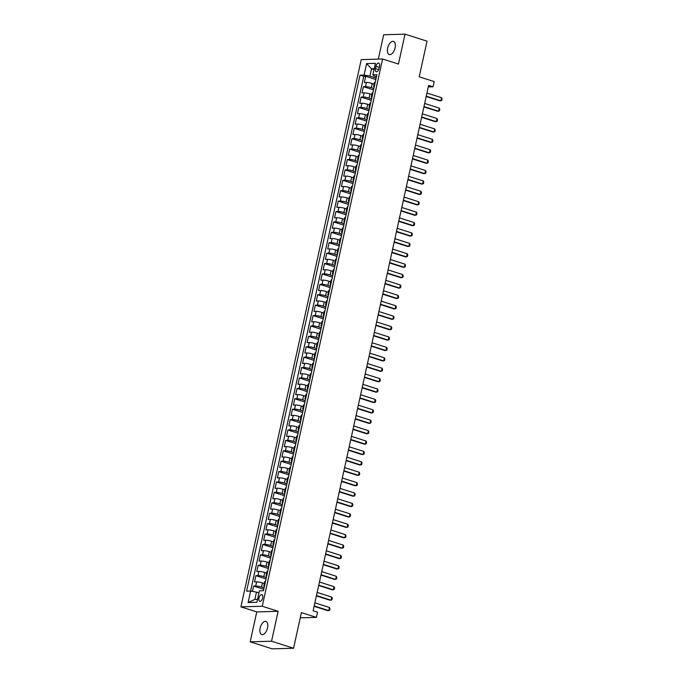 <?xml version="1.0" encoding="UTF-8"?>
<svg xmlns="http://www.w3.org/2000/svg" width="683" height="683" viewBox="0 0 683 683"><rect width="100%" height="100%" fill="white"/><g stroke="black" fill="none" stroke-linecap="round" stroke-linejoin="round"><path stroke-width="1.02" d="M267.54 627.89A6.898 3.543 -72.3 0 0 265.935 621.419A6.898 3.543 -72.3 0 0 260.146 628.104A6.898 3.543 -72.3 0 0 261.743 634.567A6.898 3.543 -72.3 0 0 267.54 627.89M395.064 47.878A6.898 3.543 -72.3 0 0 393.459 41.407A6.898 3.543 -72.3 0 0 387.671 48.083A6.898 3.543 -72.3 0 0 389.267 54.555A6.898 3.543 -72.3 0 0 395.064 47.878M262.656 597.966A3.449 1.776 -72.3 0 0 261.854 594.731A3.449 1.776 -72.3 0 0 258.959 598.069A3.449 1.776 -72.3 0 0 259.762 601.305A3.449 1.776 -72.3 0 0 262.656 597.966M250.191 641.824L272.21 648.85L293.57 648.235L271.544 641.217L278.126 611.302L262.263 606.248L240.911 606.854L256.765 611.917L250.191 641.824L271.544 641.217M262.263 606.248L382.582 59.003L361.23 59.617L240.911 606.854M382.582 59.003L398.445 64.057L405.019 34.15L383.658 34.765L378.305 59.122M405.019 34.15L427.046 41.176L419.208 76.812L434.183 81.584L433.039 86.784L428.634 85.384L313.121 610.773L317.527 612.181L316.383 617.381L301.408 612.608L293.57 648.235M374.13 84.12L372.252 83.522A4.311 0.657 -167.6 0 0 366.412 82.464L364.312 82.523L365.678 76.283L375.838 79.518M373.866 88.491L371.33 87.68A4.311 0.657 -167.6 0 0 365.499 86.621L363.39 86.681L373.55 89.925M363.39 86.681L362.024 92.931L364.124 92.871A4.311 0.657 -167.6 0 1 369.964 93.921L371.842 94.527M369.554 104.926L367.676 104.328A4.311 0.657 -167.6 0 0 361.836 103.27L359.736 103.329L361.102 97.088L371.262 100.333M367.266 115.333L365.388 114.735A4.311 0.657 -167.6 0 0 359.557 113.677L357.448 113.737L358.814 107.496L368.974 110.731M364.978 125.732L363.1 125.134A4.311 0.657 -167.6 0 0 357.269 124.075L355.16 124.135L356.535 117.894L366.686 121.139M362.69 136.139L360.812 135.541A4.311 0.657 -167.6 0 0 354.981 134.483L352.872 134.542L354.246 128.302L364.398 131.537M360.402 146.546L358.524 145.94A4.311 0.657 -167.6 0 0 352.693 144.89L350.584 144.95L351.958 138.7L362.11 141.944M358.114 156.945L356.236 156.347A4.311 0.657 -167.6 0 0 350.405 155.289L348.296 155.348L349.67 149.107L359.821 152.352M355.826 167.352L353.948 166.754A4.311 0.657 -167.6 0 0 348.117 165.696L346.008 165.756L347.382 159.515L357.533 162.75M353.538 177.751L351.66 177.153A4.311 0.657 -167.6 0 0 345.829 176.094L343.72 176.154L345.094 169.913L355.254 173.158M351.25 188.158L349.372 187.56A4.311 0.657 -167.6 0 0 343.54 186.502L341.432 186.561L342.806 180.321L352.966 183.556M348.962 198.565L347.084 197.959A4.311 0.657 -167.6 0 0 341.252 196.909L339.144 196.969L340.518 190.719L350.678 193.963M346.674 208.964L344.795 208.366A4.311 0.657 -167.6 0 0 338.964 207.308L336.856 207.367L338.23 201.126L348.39 204.371M344.394 219.371L342.507 218.773A4.311 0.657 -167.6 0 0 336.676 217.715L334.568 217.775L335.942 211.534L346.102 214.769M342.106 229.77L340.228 229.172A4.311 0.657 -167.6 0 0 334.388 228.113L332.288 228.173L333.654 221.932L343.814 225.177M339.818 240.177L337.94 239.579A4.311 0.657 -167.6 0 0 332.1 238.521L330 238.58L331.366 232.34L341.526 235.575M337.53 250.584L335.652 249.978A4.311 0.657 -167.6 0 0 329.812 248.928L327.712 248.988L329.078 242.747L339.238 245.982M335.242 260.983L333.364 260.385A4.311 0.657 -167.6 0 0 327.533 259.327L325.424 259.386L326.79 253.145L336.95 256.39M332.954 271.39L331.076 270.792A4.311 0.657 -167.6 0 0 325.245 269.734L323.136 269.794L324.51 263.553L334.661 266.788M330.666 281.789L328.788 281.191A4.311 0.657 -167.6 0 0 322.957 280.132L320.848 280.192L322.222 273.951L332.373 277.196M328.378 292.196L326.5 291.598A4.311 0.657 -167.6 0 0 320.668 290.54L318.56 290.599L319.934 284.359L330.085 287.594M326.09 302.603L324.212 302.006A4.311 0.657 -167.6 0 0 318.38 300.947L316.272 301.007L317.646 294.766L327.797 298.001M323.802 313.002L321.924 312.404A4.311 0.657 -167.6 0 0 316.092 311.346L313.984 311.405L315.358 305.164L325.518 308.409M321.514 323.409L319.635 322.811A4.311 0.657 -167.6 0 0 313.804 321.753L311.696 321.813L313.07 315.572L323.23 318.807M319.226 333.816L317.347 333.21A4.311 0.657 -167.6 0 0 311.516 332.151L309.408 332.22L310.782 325.97L320.942 329.215M316.938 344.215L315.059 343.617A4.311 0.657 -167.6 0 0 309.228 342.559L307.119 342.618L308.494 336.377L318.654 339.613M314.65 354.622L312.771 354.025A4.311 0.657 -167.6 0 0 306.94 352.966L304.831 353.026L306.206 346.785L316.366 350.02M312.37 365.021L310.483 364.423A4.311 0.657 -167.6 0 0 304.652 363.365L302.543 363.424L303.918 357.183L314.078 360.428M310.082 375.428L308.204 374.83A4.311 0.657 -167.6 0 0 302.364 373.772L300.264 373.832L301.63 367.591L311.789 370.826M307.794 385.835L305.916 385.229A4.311 0.657 -167.6 0 0 300.076 384.17L297.976 384.239L299.342 377.989L309.501 381.234M305.506 396.234L303.628 395.636A4.311 0.657 -167.6 0 0 297.788 394.578L295.688 394.637L297.054 388.396L307.213 391.632M303.218 406.641L301.34 406.044A4.311 0.657 -167.6 0 0 295.508 404.985L293.4 405.045L294.774 398.804L304.925 402.039M300.93 417.04L299.052 416.442A4.311 0.657 -167.6 0 0 293.22 415.384L291.112 415.443L292.486 409.202L302.637 412.447M298.642 427.447L296.764 426.849A4.311 0.657 -167.6 0 0 290.932 425.791L288.824 425.851L290.198 419.61L300.349 422.845M296.354 437.854L294.475 437.248A4.311 0.657 -167.6 0 0 288.644 436.189L286.536 436.258L287.91 430.008L298.061 433.253M294.066 448.253L292.187 447.655A4.311 0.657 -167.6 0 0 286.356 446.597L284.248 446.656L285.622 440.415L295.773 443.651M291.778 458.66L289.899 458.062A4.311 0.657 -167.6 0 0 284.068 457.004L281.959 457.064L283.334 450.823L293.494 454.058M289.49 469.059L287.611 468.461A4.311 0.657 -167.6 0 0 281.78 467.403L279.671 467.462L281.046 461.221L291.206 464.466M287.202 479.466L285.323 478.868A4.311 0.657 -167.6 0 0 279.492 477.81L277.383 477.869L278.758 471.629L288.918 474.864M284.913 489.873L283.035 489.267A4.311 0.657 -167.6 0 0 277.204 488.208L275.095 488.277L276.47 482.027L286.629 485.272M282.625 500.272L280.747 499.674A4.311 0.657 -167.6 0 0 274.916 498.616L272.807 498.675L274.182 492.434L284.341 495.67M280.346 510.679L278.459 510.081A4.311 0.657 -167.6 0 0 272.628 509.023L270.519 509.083L271.894 502.842L282.053 506.077M278.058 521.078L276.18 520.48A4.311 0.657 -167.6 0 0 270.34 519.422L268.24 519.481L269.606 513.24L279.765 516.485M275.77 531.485L273.892 530.887A4.311 0.657 -167.6 0 0 268.052 529.829L265.952 529.888L267.318 523.648L277.477 526.883M273.482 541.892L271.603 541.286A4.311 0.657 -167.6 0 0 265.772 540.227L263.664 540.296L265.03 534.046L275.189 537.29M271.194 552.291L269.315 551.693A4.311 0.657 -167.6 0 0 263.484 550.635L261.376 550.694L262.75 544.453L272.901 547.689M268.906 562.698L267.027 562.1A4.311 0.657 -167.6 0 0 261.196 561.042L259.088 561.102L260.462 554.861L270.613 558.096M266.618 573.097L264.739 572.499A4.311 0.657 -167.6 0 0 258.908 571.44L256.799 571.5L258.174 565.259L268.325 568.504M264.33 583.504L262.451 582.906A4.311 0.657 -167.6 0 0 256.62 581.848L254.511 581.907L255.886 575.667L266.037 578.902M375.923 66.328L375.428 68.616A3.338 1.716 -72.3 0 0 376.196 71.749A3.338 1.716 -72.3 0 0 379.005 68.513L379.509 66.225A3.338 1.716 -72.3 0 0 378.732 63.092A3.338 1.716 -72.3 0 0 375.923 66.328L379.253 67.386M374.002 69.606L371.518 68.812L369.921 76.095L364.09 75.045L360.043 75.156L246.589 591.188L250.627 591.068L248.117 602.517L256.893 602.261L259.403 590.821L263.45 590.701L376.905 74.678L372.858 74.788L374.079 75.975L376.453 76.735M364.09 75.045L366.6 63.596L375.377 63.348L372.858 74.788M264.065 587.875L261.538 587.064L262.451 582.906M266.353 577.468L263.826 576.665L264.739 572.499M268.641 567.069L266.114 566.258L267.027 562.1M270.929 556.662L268.402 555.851L269.315 551.693M273.217 546.255L270.69 545.452L271.603 541.286M275.505 535.856L272.969 535.045L273.892 530.887M277.793 525.449L275.258 524.646L276.18 520.48M280.081 515.05L277.546 514.239L278.459 510.081M282.369 504.643L279.834 503.832L280.747 499.674M284.657 494.236L282.122 493.433L283.035 489.267M286.945 483.837L284.41 483.026L285.323 478.868M289.233 473.43L286.698 472.627L287.611 468.461M291.521 463.031L288.986 462.22L289.899 458.062M293.801 452.624L291.274 451.813L292.187 447.655M296.089 442.217L293.562 441.414L294.475 437.248M298.377 431.818L295.85 431.007L296.764 426.849M300.665 421.411L298.138 420.608L299.052 416.442M302.953 411.012L300.426 410.201L301.34 406.044M305.241 400.605L302.714 399.794L303.628 395.636M307.529 390.198L304.994 389.395L305.916 385.229M309.817 379.799L307.282 378.988L308.204 374.83M312.105 369.392L309.57 368.589L310.483 364.423M314.393 358.993L311.858 358.182L312.771 354.025M316.681 348.586L314.146 347.775L315.059 343.617M318.97 338.179L316.434 337.376L317.347 333.21M321.258 327.78L318.722 326.969L319.635 322.811M323.546 317.373L321.01 316.571L321.924 312.404M325.825 306.974L323.298 306.163L324.212 302.006M328.113 296.567L325.586 295.756L326.5 291.598M330.401 286.16L327.874 285.357L328.788 281.191M332.689 275.761L330.162 274.95L331.076 270.792M334.977 265.354L332.45 264.552L333.364 260.385M337.265 254.955L334.73 254.144L335.652 249.978M339.553 244.548L337.018 243.737L337.94 239.579M341.841 234.141L339.306 233.338L340.228 229.172M344.13 223.742L341.594 222.931L342.507 218.773M346.418 213.335L343.882 212.533L344.795 208.366M348.706 202.936L346.17 202.125L347.084 197.959M350.994 192.529L348.458 191.718L349.372 187.56M353.282 182.122L350.746 181.319L351.66 177.153M355.57 171.723L353.034 170.912L353.948 166.754M357.849 161.316L355.322 160.514L356.236 156.347M360.137 150.917L357.61 150.106L358.524 145.94M362.425 140.51L359.898 139.699L360.812 135.541M364.713 130.103L362.186 129.3L363.1 125.134M367.002 119.704L364.474 118.893L365.388 114.735M369.29 109.297L366.754 108.486L367.676 104.328M371.578 98.89L369.042 98.087L369.964 93.921M365.678 76.283L363.749 76.334L250.576 591.068M261.538 587.064A4.311 0.657 12.4 0 0 255.707 586.005L253.598 586.065L252.428 591.393M255.886 575.667L257.995 575.607A4.311 0.657 12.4 0 1 263.826 576.665M258.174 565.259L260.274 565.2A4.311 0.657 12.4 0 1 266.114 566.258M260.462 554.861L262.562 554.801A4.311 0.657 12.4 0 1 268.402 555.851M262.75 544.453L264.85 544.394A4.311 0.657 12.4 0 1 270.69 545.452M265.03 534.046L267.138 533.986A4.311 0.657 12.4 0 1 272.969 535.045M267.318 523.648L269.426 523.588A4.311 0.657 12.4 0 1 275.258 524.646M269.606 513.24L271.714 513.181A4.311 0.657 12.4 0 1 277.546 514.239M271.894 502.842L274.003 502.782A4.311 0.657 12.4 0 1 279.834 503.832M274.182 492.434L276.291 492.375A4.311 0.657 12.4 0 1 282.122 493.433M276.47 482.027L278.579 481.967A4.311 0.657 12.4 0 1 284.41 483.026M278.758 471.629L280.867 471.569A4.311 0.657 12.4 0 1 286.698 472.627M281.046 461.221L283.155 461.162A4.311 0.657 12.4 0 1 288.986 462.22M283.334 450.823L285.443 450.763A4.311 0.657 12.4 0 1 291.274 451.813M285.622 440.415L287.731 440.356A4.311 0.657 12.4 0 1 293.562 441.414M287.91 430.008L290.019 429.949A4.311 0.657 12.4 0 1 295.85 431.007M290.198 419.61L292.298 419.55A4.311 0.657 12.4 0 1 298.138 420.608M292.486 409.202L294.586 409.143A4.311 0.657 12.4 0 1 300.426 410.201M294.774 398.804L296.874 398.735A4.311 0.657 12.4 0 1 302.714 399.794M297.054 388.396L299.163 388.337A4.311 0.657 12.4 0 1 304.994 389.395M299.342 377.989L301.451 377.93A4.311 0.657 12.4 0 1 307.282 378.988M301.63 367.591L303.739 367.531A4.311 0.657 12.4 0 1 309.57 368.589M303.918 357.183L306.027 357.124A4.311 0.657 12.4 0 1 311.858 358.182M306.206 346.785L308.315 346.716A4.311 0.657 12.4 0 1 314.146 347.775M308.494 336.377L310.603 336.318A4.311 0.657 12.4 0 1 316.434 337.376M310.782 325.97L312.891 325.911A4.311 0.657 12.4 0 1 318.722 326.969M313.07 315.572L315.179 315.512A4.311 0.657 12.4 0 1 321.01 316.571M315.358 305.164L317.467 305.105A4.311 0.657 12.4 0 1 323.298 306.163M317.646 294.766L319.755 294.697A4.311 0.657 12.4 0 1 325.586 295.756M319.934 284.359L322.043 284.299A4.311 0.657 12.4 0 1 327.874 285.357M322.222 273.951L324.323 273.892A4.311 0.657 12.4 0 1 330.162 274.95M324.51 263.553L326.611 263.493A4.311 0.657 12.4 0 1 332.45 264.552M326.79 253.145L328.899 253.086A4.311 0.657 12.4 0 1 334.73 254.144M329.078 242.747L331.187 242.678A4.311 0.657 12.4 0 1 337.018 243.737M331.366 232.34L333.475 232.28A4.311 0.657 12.4 0 1 339.306 233.338M333.654 221.932L335.763 221.873A4.311 0.657 12.4 0 1 341.594 222.931M335.942 211.534L338.051 211.474A4.311 0.657 12.4 0 1 343.882 212.533M338.23 201.126L340.339 201.067A4.311 0.657 12.4 0 1 346.17 202.125M340.518 190.719L342.627 190.659A4.311 0.657 12.4 0 1 348.458 191.718M342.806 180.321L344.915 180.261A4.311 0.657 12.4 0 1 350.746 181.319M345.094 169.913L347.203 169.854A4.311 0.657 12.4 0 1 353.034 170.912M347.382 159.515L349.491 159.455A4.311 0.657 12.4 0 1 355.322 160.514M349.67 149.107L351.779 149.048A4.311 0.657 12.4 0 1 357.61 150.106M351.958 138.7L354.059 138.64A4.311 0.657 12.4 0 1 359.898 139.699M354.246 128.302L356.347 128.242A4.311 0.657 12.4 0 1 362.186 129.3M356.535 117.894L358.635 117.835A4.311 0.657 12.4 0 1 364.474 118.893M358.814 107.496L360.923 107.436A4.311 0.657 12.4 0 1 366.754 108.486M361.102 97.088L363.211 97.029A4.311 0.657 12.4 0 1 369.042 98.087M374.327 86.374L374.275 86.374A4.311 0.657 -167.6 0 0 373.584 86.57A4.311 0.657 -167.6 0 0 374.182 87.065M375.249 82.208L375.189 82.208A4.311 0.657 -167.6 0 0 374.506 82.412L373.584 86.57M372.961 92.615L372.901 92.615A4.311 0.657 -167.6 0 0 372.218 92.811L371.304 96.977A4.311 0.657 12.4 0 1 371.987 96.781L372.047 96.773M370.673 103.022L370.613 103.022A4.311 0.657 -167.6 0 0 369.93 103.218L369.016 107.376A4.311 0.657 12.4 0 1 369.699 107.18L369.759 107.18M368.385 113.421L368.325 113.421A4.311 0.657 -167.6 0 0 367.642 113.626L366.728 117.783A4.311 0.657 12.4 0 1 367.411 117.587L367.471 117.587M366.097 123.828L366.037 123.828A4.311 0.657 -167.6 0 0 365.354 124.024L364.44 128.191A4.311 0.657 12.4 0 1 365.123 127.986L365.183 127.986M363.808 134.227L363.749 134.235A4.311 0.657 -167.6 0 0 363.066 134.431L362.152 138.589A4.311 0.657 12.4 0 1 362.835 138.393L362.895 138.393M361.52 144.634L361.461 144.634A4.311 0.657 -167.6 0 0 360.778 144.83L359.864 148.996A4.311 0.657 12.4 0 1 360.547 148.8L360.607 148.792M359.232 155.041L359.181 155.041A4.311 0.657 -167.6 0 0 358.49 155.237L357.576 159.395A4.311 0.657 12.4 0 1 358.259 159.199L358.319 159.199M356.944 165.44L356.893 165.44A4.311 0.657 -167.6 0 0 356.202 165.645L355.288 169.802A4.311 0.657 12.4 0 1 355.971 169.606L356.031 169.606M354.656 175.847L354.605 175.847A4.311 0.657 -167.6 0 0 353.914 176.043L353 180.21A4.311 0.657 12.4 0 1 353.692 180.005L353.743 180.005M352.368 186.246L352.317 186.254A4.311 0.657 -167.6 0 0 351.625 186.45L350.712 190.608A4.311 0.657 12.4 0 1 351.404 190.412L351.455 190.412M350.08 196.653L350.029 196.653A4.311 0.657 -167.6 0 0 349.337 196.849L348.424 201.015A4.311 0.657 12.4 0 1 349.115 200.819L349.167 200.811M347.801 207.06L347.741 207.06A4.311 0.657 -167.6 0 0 347.049 207.256L346.136 211.414A4.311 0.657 12.4 0 1 346.827 211.218L346.879 211.218M345.513 217.459L345.453 217.459A4.311 0.657 -167.6 0 0 344.77 217.664L343.848 221.821A4.311 0.657 12.4 0 1 344.539 221.625L344.591 221.625M343.225 227.866L343.165 227.866A4.311 0.657 -167.6 0 0 342.482 228.062L341.56 232.229A4.311 0.657 12.4 0 1 342.251 232.024L342.311 232.024M340.937 238.265L340.877 238.273A4.311 0.657 -167.6 0 0 340.194 238.469L339.28 242.627A4.311 0.657 12.4 0 1 339.963 242.431L340.023 242.431M338.648 248.672L338.589 248.672A4.311 0.657 -167.6 0 0 337.906 248.868L336.992 253.034A4.311 0.657 12.4 0 1 337.675 252.838L337.735 252.83M336.36 259.079L336.301 259.079A4.311 0.657 -167.6 0 0 335.618 259.275L334.704 263.433A4.311 0.657 12.4 0 1 335.387 263.237L335.447 263.237M334.072 269.478L334.013 269.478A4.311 0.657 -167.6 0 0 333.33 269.683L332.416 273.84A4.311 0.657 12.4 0 1 333.099 273.644L333.159 273.644M331.784 279.885L331.725 279.885A4.311 0.657 -167.6 0 0 331.042 280.081L330.128 284.248A4.311 0.657 12.4 0 1 330.811 284.043L330.871 284.043M329.496 290.284L329.445 290.292A4.311 0.657 -167.6 0 0 328.754 290.488L327.84 294.646A4.311 0.657 12.4 0 1 328.523 294.45L328.583 294.45M327.208 300.691L327.157 300.691A4.311 0.657 -167.6 0 0 326.465 300.887L325.552 305.053A4.311 0.657 12.4 0 1 326.235 304.857L326.295 304.849M324.92 311.098L324.869 311.098A4.311 0.657 -167.6 0 0 324.177 311.294L323.264 315.452A4.311 0.657 12.4 0 1 323.947 315.256L324.007 315.256M322.632 321.497L322.581 321.497A4.311 0.657 -167.6 0 0 321.889 321.702L320.976 325.859A4.311 0.657 12.4 0 1 321.667 325.663L321.719 325.663M320.344 331.904L320.293 331.904A4.311 0.657 -167.6 0 0 319.601 332.1L318.688 336.267A4.311 0.657 12.4 0 1 319.379 336.062L319.431 336.062M318.056 342.303L318.005 342.311A4.311 0.657 -167.6 0 0 317.313 342.507L316.4 346.665A4.311 0.657 12.4 0 1 317.091 346.469L317.143 346.469M315.777 352.71L315.717 352.71A4.311 0.657 -167.6 0 0 315.034 352.906L314.112 357.072A4.311 0.657 12.4 0 1 314.803 356.876L314.854 356.868M313.488 363.117L313.429 363.117A4.311 0.657 -167.6 0 0 312.746 363.313L311.824 367.471A4.311 0.657 12.4 0 1 312.515 367.275L312.566 367.275M311.2 373.516L311.141 373.516A4.311 0.657 -167.6 0 0 310.458 373.721L309.536 377.878A4.311 0.657 12.4 0 1 310.227 377.682L310.287 377.682M308.912 383.923L308.853 383.923A4.311 0.657 -167.6 0 0 308.17 384.119L307.256 388.286A4.311 0.657 12.4 0 1 307.939 388.081L307.999 388.081M306.624 394.322L306.565 394.33A4.311 0.657 -167.6 0 0 305.882 394.526L304.968 398.684A4.311 0.657 12.4 0 1 305.651 398.488L305.711 398.488M304.336 404.729L304.276 404.729A4.311 0.657 -167.6 0 0 303.594 404.925L302.68 409.091A4.311 0.657 12.4 0 1 303.363 408.895L303.423 408.886M302.048 415.136L301.988 415.136A4.311 0.657 -167.6 0 0 301.305 415.332L300.392 419.49A4.311 0.657 12.4 0 1 301.075 419.294L301.135 419.294M299.76 425.535L299.7 425.535A4.311 0.657 -167.6 0 0 299.017 425.74L298.104 429.897A4.311 0.657 12.4 0 1 298.787 429.701L298.847 429.701M297.472 435.942L297.421 435.942A4.311 0.657 -167.6 0 0 296.729 436.138L295.816 440.304A4.311 0.657 12.4 0 1 296.499 440.1L296.559 440.1M295.184 446.34L295.133 446.349A4.311 0.657 -167.6 0 0 294.441 446.545L293.528 450.703A4.311 0.657 12.4 0 1 294.211 450.507L294.271 450.507M292.896 456.748L292.845 456.748A4.311 0.657 -167.6 0 0 292.153 456.944L291.24 461.11A4.311 0.657 12.4 0 1 291.931 460.914L291.983 460.905M290.608 467.155L290.557 467.155A4.311 0.657 -167.6 0 0 289.865 467.351L288.952 471.509A4.311 0.657 12.4 0 1 289.643 471.313L289.694 471.313M288.32 477.554L288.269 477.554A4.311 0.657 -167.6 0 0 287.577 477.759L286.664 481.916A4.311 0.657 12.4 0 1 287.355 481.72L287.406 481.72M286.032 487.961L285.981 487.961A4.311 0.657 -167.6 0 0 285.289 488.157L284.376 492.323A4.311 0.657 12.4 0 1 285.067 492.119L285.118 492.119M283.752 498.359L283.693 498.368A4.311 0.657 -167.6 0 0 283.01 498.564L282.088 502.722A4.311 0.657 12.4 0 1 282.779 502.526L282.83 502.526M281.464 508.767L281.405 508.767A4.311 0.657 -167.6 0 0 280.722 508.963L279.799 513.129A4.311 0.657 12.4 0 1 280.491 512.933L280.542 512.924M279.176 519.174L279.116 519.174A4.311 0.657 -167.6 0 0 278.433 519.37L277.511 523.528A4.311 0.657 12.4 0 1 278.203 523.332L278.263 523.332M276.888 529.573L276.828 529.573A4.311 0.657 -167.6 0 0 276.145 529.777L275.232 533.935A4.311 0.657 12.4 0 1 275.915 533.739L275.975 533.739M274.6 539.98L274.54 539.98A4.311 0.657 -167.6 0 0 273.857 540.176L272.944 544.342A4.311 0.657 12.4 0 1 273.627 544.138L273.687 544.138M272.312 550.378L272.252 550.387A4.311 0.657 -167.6 0 0 271.569 550.583L270.656 554.741A4.311 0.657 12.4 0 1 271.339 554.545L271.399 554.545M270.024 560.786L269.964 560.786A4.311 0.657 -167.6 0 0 269.281 560.982L268.368 565.148A4.311 0.657 12.4 0 1 269.051 564.952L269.111 564.943M267.736 571.193L267.676 571.193A4.311 0.657 -167.6 0 0 266.993 571.389L266.08 575.556A4.311 0.657 12.4 0 1 266.763 575.351L266.822 575.351M265.448 581.592L265.397 581.592A4.311 0.657 -167.6 0 0 264.705 581.796L263.792 585.954A4.311 0.657 12.4 0 1 264.475 585.758L264.534 585.758M376.154 78.084L369.921 76.095M300.255 617.842L316.383 617.381M428.301 86.92L433.039 86.784M374.19 68.735L371.518 68.812L366.6 63.596M258.942 592.921L256.466 592.127L254.861 599.409L257.534 599.332M363.749 76.334L360.043 75.156M253.598 586.065L263.749 589.309M371.894 97.464A4.311 0.657 12.4 0 1 371.304 96.977M369.605 107.871A4.311 0.657 12.4 0 1 369.016 107.376M367.317 118.279A4.311 0.657 12.4 0 1 366.728 117.783M365.029 128.677A4.311 0.657 12.4 0 1 364.44 128.191M362.741 139.084A4.311 0.657 12.4 0 1 362.152 138.589M360.453 149.483A4.311 0.657 12.4 0 1 359.864 148.996M358.165 159.89A4.311 0.657 12.4 0 1 357.576 159.395M355.877 170.298A4.311 0.657 12.4 0 1 355.288 169.802M353.589 180.696A4.311 0.657 12.4 0 1 353 180.21M351.301 191.103A4.311 0.657 12.4 0 1 350.712 190.608M349.013 201.502A4.311 0.657 12.4 0 1 348.424 201.015M346.733 211.909A4.311 0.657 12.4 0 1 346.136 211.414M344.445 222.316A4.311 0.657 12.4 0 1 343.848 221.821M342.157 232.715A4.311 0.657 12.4 0 1 341.56 232.229M339.869 243.122A4.311 0.657 12.4 0 1 339.28 242.627M337.581 253.53A4.311 0.657 12.4 0 1 336.992 253.034M335.293 263.928A4.311 0.657 12.4 0 1 334.704 263.433M333.005 274.335A4.311 0.657 12.4 0 1 332.416 273.84M330.717 284.734A4.311 0.657 12.4 0 1 330.128 284.248M328.429 295.141A4.311 0.657 12.4 0 1 327.84 294.646M326.141 305.549A4.311 0.657 12.4 0 1 325.552 305.053M323.853 315.947A4.311 0.657 12.4 0 1 323.264 315.452M321.565 326.354A4.311 0.657 12.4 0 1 320.976 325.859M319.277 336.753A4.311 0.657 12.4 0 1 318.688 336.267M316.989 347.16A4.311 0.657 12.4 0 1 316.4 346.665M314.709 357.568A4.311 0.657 12.4 0 1 314.112 357.072M312.421 367.966A4.311 0.657 12.4 0 1 311.824 367.471M310.133 378.373A4.311 0.657 12.4 0 1 309.536 377.878M307.845 388.772A4.311 0.657 12.4 0 1 307.256 388.286M305.557 399.179A4.311 0.657 12.4 0 1 304.968 398.684M303.269 409.587A4.311 0.657 12.4 0 1 302.68 409.091M300.981 419.985A4.311 0.657 12.4 0 1 300.392 419.49M298.693 430.392A4.311 0.657 12.4 0 1 298.104 429.897M296.405 440.791A4.311 0.657 12.4 0 1 295.816 440.304M294.117 451.198A4.311 0.657 12.4 0 1 293.528 450.703M291.829 461.606A4.311 0.657 12.4 0 1 291.24 461.11M289.541 472.004A4.311 0.657 12.4 0 1 288.952 471.509M287.253 482.411A4.311 0.657 12.4 0 1 286.664 481.916M284.965 492.81A4.311 0.657 12.4 0 1 284.376 492.323M282.685 503.217A4.311 0.657 12.4 0 1 282.088 502.722M280.397 513.625A4.311 0.657 12.4 0 1 279.799 513.129M278.109 524.023A4.311 0.657 12.4 0 1 277.511 523.528M275.821 534.43A4.311 0.657 12.4 0 1 275.232 533.935M273.533 544.829A4.311 0.657 12.4 0 1 272.944 544.342M271.245 555.236A4.311 0.657 12.4 0 1 270.656 554.741M268.957 565.644A4.311 0.657 12.4 0 1 268.368 565.148M266.669 576.042A4.311 0.657 12.4 0 1 266.08 575.556M250.627 591.068L256.466 592.127M264.381 586.449A4.311 0.657 12.4 0 1 263.792 585.954M248.117 602.517L254.861 599.409M278.126 611.302L256.765 611.917M426.952 93.05L441.551 97.703L442.089 98.864L441.747 100.427L439.826 100.853L426.192 96.508M441.551 97.703L440.868 100.828L426.26 96.166M424.664 103.449L439.263 108.11L439.801 109.271L439.459 110.825L437.538 111.261L423.904 106.915M439.263 108.11L438.58 111.235L423.972 106.574M422.376 113.856L436.975 118.518L437.521 119.67L437.171 121.233L435.25 121.668L421.616 117.314M436.975 118.518L436.292 121.634L421.693 116.981M420.088 124.263L434.687 128.916L435.233 130.077L434.883 131.64L432.962 132.067L419.328 127.721M434.687 128.916L434.004 132.041L419.405 127.379M417.8 134.662L432.399 139.323L432.945 140.476L432.604 142.038L430.674 142.474L417.04 138.12M432.399 139.323L431.716 142.44L417.117 137.787M415.512 145.069L430.111 149.722L430.657 150.883L430.316 152.446L428.386 152.872L414.752 148.527M430.111 149.722L429.428 152.847L414.829 148.185M413.224 155.468L427.831 160.129L428.369 161.29L428.028 162.844L426.098 163.28L412.464 158.934M427.831 160.129L427.14 163.254L412.541 158.593M410.935 165.875L425.543 170.537L426.081 171.689L425.74 173.251L423.819 173.687L410.176 169.333M425.543 170.537L424.852 173.653L410.252 169M408.647 176.282L423.255 180.935L423.793 182.096L423.451 183.659L421.531 184.086L407.888 179.74M423.255 180.935L422.564 184.06L407.964 179.398M406.359 186.681L420.967 191.342L421.505 192.495L421.163 194.057L419.242 194.493L405.6 190.139M420.967 191.342L420.276 194.459L405.676 189.806M404.071 197.088L418.679 201.741L419.217 202.902L418.875 204.465L416.954 204.891L403.311 200.546M418.679 201.741L417.987 204.866L403.388 200.204M401.792 207.487L416.391 212.148L416.929 213.309L416.587 214.863L414.666 215.299L401.023 210.953M416.391 212.148L415.708 215.273L401.1 210.612M399.504 217.894L414.103 222.556L414.641 223.708L414.299 225.27L412.378 225.706L398.744 221.352M414.103 222.556L413.42 225.672L398.812 221.019M397.216 228.301L411.815 232.954L412.353 234.115L412.011 235.678L410.09 236.105L396.456 231.759M411.815 232.954L411.132 236.079L396.524 231.417M394.928 238.7L409.527 243.361L410.065 244.514L409.723 246.076L407.802 246.512L394.168 242.158M409.527 243.361L408.844 246.478L394.236 241.825M392.64 249.107L407.239 253.76L407.785 254.921L407.435 256.484L405.514 256.91L391.88 252.565M407.239 253.76L406.556 256.885L391.948 252.223M390.352 259.506L404.951 264.167L405.497 265.328L405.147 266.882L403.226 267.318L389.592 262.972M404.951 264.167L404.268 267.292L389.669 262.631M388.064 269.913L402.663 274.575L403.209 275.727L402.859 277.289L400.938 277.725L387.304 273.371M402.663 274.575L401.98 277.691L387.381 273.038M385.775 280.32L400.375 284.973L400.921 286.134L400.579 287.697L398.65 288.124L385.016 283.778M400.375 284.973L399.692 288.098L385.092 283.436M383.487 290.719L398.087 295.38L398.633 296.533L398.291 298.095L396.362 298.531L382.728 294.177M398.087 295.38L397.404 298.497L382.804 293.844M381.199 301.126L395.807 305.779L396.345 306.94L396.003 308.503L394.074 308.938L380.44 304.584M395.807 305.779L395.115 308.904L380.516 304.242M378.911 311.533L393.519 316.186L394.057 317.347L393.715 318.901L391.794 319.337L378.151 314.991M393.519 316.186L392.827 319.311L378.228 314.65M376.623 321.932L391.231 326.594L391.769 327.746L391.427 329.308L389.506 329.744L375.863 325.39M391.231 326.594L390.539 329.71L375.94 325.057M374.335 332.339L388.943 336.992L389.481 338.153L389.139 339.716L387.218 340.143L373.575 335.797M388.943 336.992L388.251 340.117L373.652 335.455M372.047 342.738L386.655 347.399L387.193 348.552L386.851 350.114L384.93 350.55L371.287 346.196M386.655 347.399L385.963 350.516L371.364 345.863M369.768 353.145L384.367 357.798L384.905 358.959L384.563 360.522L382.642 360.957L368.999 356.603M384.367 357.798L383.684 360.923L369.076 356.27M367.48 363.552L382.079 368.205L382.617 369.366L382.275 370.92L380.354 371.356L366.72 367.01M382.079 368.205L381.396 371.33L366.788 366.669M365.192 373.951L379.791 378.613L380.329 379.765L379.987 381.327L378.066 381.763L364.432 377.409M379.791 378.613L379.108 381.729L364.5 377.076M362.904 384.358L377.503 389.011L378.041 390.172L377.699 391.735L375.778 392.162L362.144 387.816M377.503 389.011L376.82 392.136L362.212 387.474M360.615 394.757L375.215 399.418L375.761 400.579L375.411 402.133L373.49 402.569L359.856 398.215M375.215 399.418L374.532 402.535L359.924 397.882M358.327 405.164L372.927 409.817L373.473 410.978L373.123 412.541L371.202 412.976L357.568 408.622M372.927 409.817L372.244 412.942L357.644 408.289M356.039 415.571L370.638 420.224L371.185 421.385L370.835 422.948L368.914 423.375L355.28 419.029M370.638 420.224L369.955 423.349L355.356 418.688M353.751 425.97L368.35 430.631L368.897 431.784L368.555 433.346L366.626 433.782L352.991 429.428M368.35 430.631L367.667 433.748L353.068 429.095M351.463 436.377L366.062 441.03L366.609 442.191L366.267 443.754L364.338 444.181L350.703 439.835M366.062 441.03L365.379 444.155L350.78 439.493M349.175 446.776L363.783 451.437L364.321 452.598L363.979 454.152L362.05 454.588L348.415 450.234M363.783 451.437L363.091 454.554L348.492 449.901M346.887 457.183L361.495 461.836L362.033 462.997L361.691 464.56L359.77 464.995L346.127 460.641M361.495 461.836L360.803 464.961L346.204 460.308M344.599 467.59L359.207 472.243L359.745 473.404L359.403 474.967L357.482 475.394L343.839 471.048M359.207 472.243L358.515 475.368L343.916 470.707M342.311 477.989L356.919 482.65L357.457 483.803L357.115 485.365L355.194 485.801L341.551 481.447M356.919 482.65L356.227 485.767L341.628 481.114M340.023 488.396L354.631 493.049L355.169 494.21L354.827 495.773L352.906 496.2L339.263 491.854M354.631 493.049L353.939 496.174L339.34 491.512M337.744 498.795L352.343 503.456L352.88 504.617L352.539 506.171L350.618 506.607L336.984 502.253M352.343 503.456L351.66 506.573L337.052 501.92M335.455 509.202L350.055 513.864L350.592 515.016L350.251 516.579L348.33 517.014L334.696 512.66M350.055 513.864L349.372 516.98L334.764 512.327M333.167 519.609L347.767 524.262L348.304 525.423L347.963 526.986L346.042 527.413L332.408 523.067M347.767 524.262L347.084 527.387L332.476 522.726M330.879 530.008L345.478 534.669L346.016 535.822L345.675 537.384L343.754 537.82L330.12 533.466M345.478 534.669L344.795 537.786L330.188 533.133M328.591 540.415L343.19 545.068L343.737 546.229L343.387 547.792L341.466 548.218L327.831 543.873M343.19 545.068L342.507 548.193L327.9 543.531M326.303 550.814L340.902 555.475L341.449 556.636L341.099 558.19L339.178 558.626L325.543 554.28M340.902 555.475L340.219 558.6L325.62 553.939M324.015 561.221L338.614 565.883L339.161 567.035L338.811 568.597L336.89 569.033L323.255 564.679M338.614 565.883L337.931 568.999L323.332 564.346M321.727 571.628L336.326 576.281L336.873 577.442L336.531 579.005L334.602 579.432L320.967 575.086M336.326 576.281L335.643 579.406L321.044 574.745M319.439 582.027L334.038 586.688L334.585 587.841L334.243 589.403L332.314 589.839L318.679 585.485M334.038 586.688L333.355 589.805L318.756 585.152M317.151 592.434L331.759 597.087L332.297 598.248L331.955 599.811L330.026 600.237L316.391 595.892M331.759 597.087L331.067 600.212L316.468 595.55M314.863 602.833L329.471 607.494L330.009 608.655L329.667 610.209L327.746 610.645L314.103 606.299M329.471 607.494L328.779 610.619L314.18 605.958M371.33 87.68L372.252 83.522M365.499 86.621L366.412 82.464M255.707 586.005L256.62 581.848M257.995 575.607L258.908 571.44M260.274 565.2L261.196 561.042M262.562 554.801L263.484 550.635M264.85 544.394L265.772 540.227M267.138 533.986L268.052 529.829M269.426 523.588L270.34 519.422M271.714 513.181L272.628 509.023M274.003 502.782L274.916 498.616M276.291 492.375L277.204 488.208M278.579 481.967L279.492 477.81M280.867 471.569L281.78 467.403M283.155 461.162L284.068 457.004M285.443 450.763L286.356 446.597M287.731 440.356L288.644 436.189M290.019 429.949L290.932 425.791M292.298 419.55L293.22 415.384M294.586 409.143L295.508 404.985M296.874 398.735L297.788 394.578M299.163 388.337L300.076 384.17M301.451 377.93L302.364 373.772M303.739 367.531L304.652 363.365M306.027 357.124L306.94 352.966M308.315 346.716L309.228 342.559M310.603 336.318L311.516 332.151M312.891 325.911L313.804 321.753M315.179 315.512L316.092 311.346M317.467 305.105L318.38 300.947M319.755 294.697L320.668 290.54M322.043 284.299L322.957 280.132M324.323 273.892L325.245 269.734M326.611 263.493L327.533 259.327M328.899 253.086L329.812 248.928M331.187 242.678L332.1 238.521M333.475 232.28L334.388 228.113M335.763 221.873L336.676 217.715M338.051 211.474L338.964 207.308M340.339 201.067L341.252 196.909M342.627 190.659L343.54 186.502M344.915 180.261L345.829 176.094M347.203 169.854L348.117 165.696M349.491 159.455L350.405 155.289M351.779 149.048L352.693 144.89M354.059 138.64L354.981 134.483M356.347 128.242L357.269 124.075M358.635 117.835L359.557 113.677M360.923 107.436L361.836 103.27M363.211 97.029L364.124 92.871M374.275 86.374L375.189 82.208M371.987 96.781L372.901 92.615M369.699 107.18L370.613 103.022M367.411 117.587L368.325 113.421M365.123 127.986L366.037 123.828M362.835 138.393L363.749 134.235M360.547 148.8L361.461 144.634M358.259 159.199L359.181 155.041M355.971 169.606L356.893 165.44M353.692 180.005L354.605 175.847M351.404 190.412L352.317 186.254M349.115 200.819L350.029 196.653M346.827 211.218L347.741 207.06M344.539 221.625L345.453 217.459M342.251 232.024L343.165 227.866M339.963 242.431L340.877 238.273M337.675 252.838L338.589 248.672M335.387 263.237L336.301 259.079M333.099 273.644L334.013 269.478M330.811 284.043L331.725 279.885M328.523 294.45L329.445 290.292M326.235 304.857L327.157 300.691M323.947 315.256L324.869 311.098M321.667 325.663L322.581 321.497M319.379 336.062L320.293 331.904M317.091 346.469L318.005 342.311M314.803 356.876L315.717 352.71M312.515 367.275L313.429 363.117M310.227 377.682L311.141 373.516M307.939 388.081L308.853 383.923M305.651 398.488L306.565 394.33M303.363 408.895L304.276 404.729M301.075 419.294L301.988 415.136M298.787 429.701L299.7 425.535M296.499 440.1L297.421 435.942M294.211 450.507L295.133 446.349M291.931 460.914L292.845 456.748M289.643 471.313L290.557 467.155M287.355 481.72L288.269 477.554M285.067 492.119L285.981 487.961M282.779 502.526L283.693 498.368M280.491 512.933L281.405 508.767M278.203 523.332L279.116 519.174M275.915 533.739L276.828 529.573M273.627 544.138L274.54 539.98M271.339 554.545L272.252 550.387M269.051 564.952L269.964 560.786M266.763 575.351L267.676 571.193M264.475 585.758L265.397 581.592M378.647 69.64L375.428 68.616"/></g></svg>
